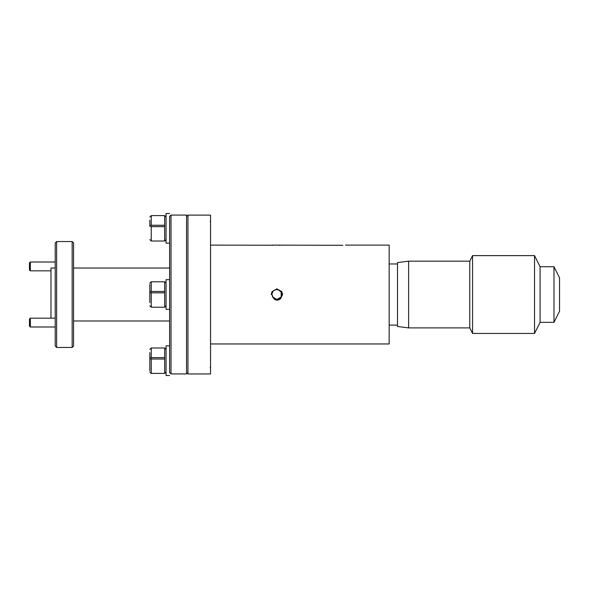 <?xml version="1.0" encoding="UTF-8"?>
<svg xmlns="http://www.w3.org/2000/svg" width="589" height="589" viewBox="0 0 589 589"><rect width="100%" height="100%" fill="white"/><g stroke="black" fill="none" stroke-linecap="round" stroke-linejoin="round"><path stroke-width="0.88" d="M164.648 226.64L151.24 226.64L151.24 241.019L164.648 241.019L164.648 215.603L166.061 217.017M149.827 226.316L149.827 220.205M149.827 217.017L151.24 215.603L151.24 225.256L150.858 225.263L150.858 226.647L151.24 226.64M151.24 225.256L164.648 225.256M164.699 225.263L150.858 225.263M30.334 270.83L29.45 269.946L29.45 262.885L30.334 262.009L30.334 270.83L50.985 270.83M169.595 243.139L166.061 243.139L166.061 213.483L169.595 213.483M169.595 375.517L166.061 375.517L166.061 345.861L169.595 345.861M169.595 309.328L169.595 279.672L166.061 279.672L166.061 309.328L169.595 309.328M164.648 359.018L151.24 359.018L151.24 373.397L164.648 373.397L164.648 347.981L166.061 349.395M149.827 370.79L149.827 352.583M149.827 349.395L151.24 347.981L151.24 357.633L150.858 357.641L150.858 359.025L151.24 359.018M151.24 357.633L164.648 357.633M164.699 357.641L150.858 357.641M164.648 292.829L151.24 292.829L151.24 307.208L164.648 307.208L164.648 281.792L166.061 283.206M149.827 302.606L149.827 286.394M149.827 283.206L151.24 281.792L151.24 291.445L150.858 291.452L150.858 292.836L151.24 292.829M151.24 291.445L164.648 291.445M164.699 291.452L150.858 291.452M149.827 284.399L149.827 292.505M30.334 326.991L29.45 326.115L29.45 319.054L30.334 318.17L30.334 326.991L55.219 326.991M553.991 266.736L553.991 322.33L559.55 311.213L559.55 277.861L553.991 266.736L540.091 266.736L534.532 255.619L472.547 255.619L472.547 333.448L469.772 327.889L469.772 261.177L472.547 255.619M553.991 322.33L540.091 322.33L540.091 266.736M540.091 322.33L534.532 333.448L534.532 255.619M408.619 261.177L397.501 262.569L397.501 326.497L408.619 327.889L408.619 261.177L469.772 261.177M186.536 373.927L186.536 215.073L171.009 215.073L171.009 373.927L186.536 373.927L187.95 372.513M171.009 373.927L169.595 372.513L169.595 216.487L171.009 215.073M72.167 241.549L73.573 242.962L73.573 346.037L72.167 347.451L72.167 241.549L56.632 241.549L56.632 347.451L72.167 347.451M56.632 347.451L55.219 346.037L55.219 242.962L56.632 241.549M55.219 268.024L50.985 268.024L50.985 318.17M273.296 297.909L271.963 294.537L272.626 297.003L276.904 299.477C281.785 299.757 283.743 292.416 279.355 290.244L276.904 289.597C273.9 289.891 272.258 291.533 271.963 294.537L272.626 297.003L276.904 299.477L281.189 297.003L281.189 292.063L278.266 289.781L281.189 292.063L281.189 297.003L276.904 299.477L281.189 297.003L276.904 299.477L272.626 297.003L271.963 294.537L272.626 297.003L276.904 299.477L273.296 297.909C274.371 299.521 275.88 300.265 277.831 300.132L280.416 298.998L282.58 294.537C282.33 292.49 281.255 291.062 279.355 290.244M279.355 245.304L280.033 245.341M210.538 215.11L210.538 373.963L187.95 373.963L187.95 215.11L210.538 215.11M342.857 245.341L336.194 245.238M210.538 245.112L273.296 245.23M342.194 245.304L271.963 245.112M282.58 294.537L281.822 291.695L276.904 288.86L271.993 291.695L271.234 294.537L271.993 291.695L276.904 288.86L281.822 291.695L282.58 294.537L281.822 291.695L276.904 288.86L271.993 291.695L271.234 294.537L271.993 291.695L276.904 288.86L281.822 291.695L282.58 294.537M345.412 245.112L389.16 245.112L389.16 343.954L210.538 343.954M166.061 239.605L164.648 241.019M151.24 215.603L164.648 215.603M151.24 241.019L149.827 239.605M30.334 262.009L55.219 262.009M166.061 371.983L164.648 373.397M151.24 347.981L164.648 347.981M151.24 373.397L149.827 371.983M166.061 305.794L164.648 307.208M151.24 281.792L164.648 281.792M151.24 307.208L149.827 305.794M30.334 318.17L55.219 318.17M397.501 263.96L389.16 263.96M73.573 320.976L169.595 320.976M210.545 367.021L210.199 367.61M210.545 222.053L210.199 221.464M73.573 268.024L169.595 268.024M187.95 216.487L186.536 215.073M397.501 325.113L389.16 325.113M469.772 327.889L408.619 327.889M534.532 333.448L472.547 333.448"/></g></svg>
